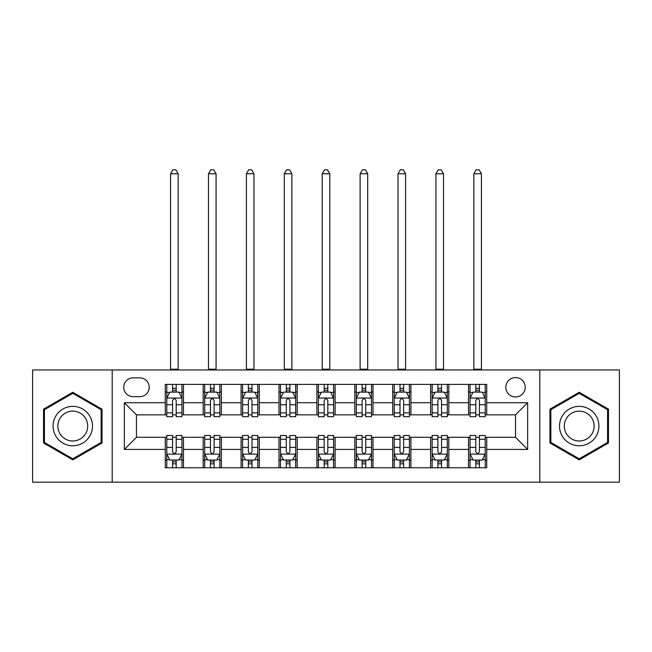 <?xml version="1.0" encoding="UTF-8"?>
<svg xmlns="http://www.w3.org/2000/svg" width="652" height="652" viewBox="0 0 652 652"><rect width="100%" height="100%" fill="white"/><g stroke="black" fill="none" stroke-linecap="round" stroke-linejoin="round"><path stroke-width="0.98" d="M515.536 377.557A9.707 9.707 0 0 0 505.83 387.255A9.707 9.707 0 0 0 515.536 396.962A9.707 9.707 0 0 0 525.243 387.255A9.707 9.707 0 0 0 515.536 377.557M539.799 482.178L619.4 482.178L619.4 369.969L539.799 369.969L539.799 482.178L112.201 482.178L112.201 369.969L32.6 369.969L32.6 482.178L112.201 482.178M133.13 396.66L139.797 396.66A9.397 9.397 0 0 0 149.202 387.255A9.397 9.397 0 0 0 139.797 377.858L133.13 377.858A9.397 9.397 0 0 0 123.725 387.255A9.397 9.397 0 0 0 133.13 396.66M539.799 369.969L112.201 369.969M165.274 449.424L124.336 449.424L124.336 402.724L165.274 402.724L165.274 414.851L136.464 414.851L136.464 437.296L165.274 437.296L165.274 467.769L486.726 467.769L486.726 437.296L515.536 437.296L515.536 414.851L486.726 414.851L486.726 402.724L527.664 402.724L527.664 449.424L486.726 449.424M486.726 402.724L486.726 384.378L165.274 384.378L165.274 402.724M468.527 384.378L468.527 414.851L470.043 414.851M475.805 414.851L479.448 414.851M485.21 414.851L486.726 414.851M468.527 414.851L447.305 414.851M430.622 384.378L430.622 414.851L432.137 414.851M437.899 414.851L441.543 414.851M430.622 414.851L409.399 414.851M392.716 384.378L392.716 414.851L394.232 414.851M399.994 414.851L403.637 414.851M392.716 414.851L371.485 414.851M354.81 384.378L354.81 414.851L356.326 414.851M362.088 414.851L365.723 414.851M354.81 414.851L333.579 414.851M316.905 384.378L316.905 414.851L318.42 414.851M324.183 414.851L327.817 414.851M316.905 414.851L295.674 414.851M278.999 384.378L278.999 414.851L280.515 414.851M286.277 414.851L289.912 414.851M278.999 414.851L257.768 414.851M241.085 384.378L241.085 414.851L242.601 414.851M248.363 414.851L252.006 414.851M241.085 414.851L219.863 414.851M203.179 384.378L203.179 414.851L204.695 414.851M210.457 414.851L214.1 414.851M203.179 414.851L181.957 414.851M165.274 414.851L166.79 414.851M172.552 414.851L176.195 414.851M165.274 437.296L166.79 437.296M172.552 437.296L176.195 437.296M181.957 437.296L183.473 437.296L183.473 467.769M204.695 437.296L183.473 437.296M210.457 437.296L214.1 437.296M219.863 437.296L221.378 437.296L221.378 467.769M242.601 437.296L221.378 437.296M248.363 437.296L252.006 437.296M257.768 437.296L259.284 437.296L259.284 467.769M280.515 437.296L259.284 437.296M286.277 437.296L289.912 437.296M295.674 437.296L297.19 437.296L297.19 467.769M318.42 437.296L297.19 437.296M324.183 437.296L327.817 437.296M333.579 437.296L335.095 437.296L335.095 467.769M356.326 437.296L335.095 437.296M362.088 437.296L365.723 437.296M371.485 437.296L373.001 437.296L373.001 467.769M394.232 437.296L373.001 437.296M399.994 437.296L403.637 437.296M409.399 437.296L410.915 437.296L410.915 467.769M432.137 437.296L410.915 437.296M437.899 437.296L441.543 437.296M447.305 437.296L448.82 437.296L448.82 467.769M470.043 437.296L448.82 437.296M475.805 437.296L479.448 437.296M485.21 437.296L486.726 437.296M183.473 384.378L183.473 414.851M165.274 391.958L166.79 391.958M172.552 391.958L176.195 391.958M181.957 391.958L183.473 391.958M165.274 460.19L166.79 460.19M172.552 460.19L176.195 460.19M181.957 460.19L183.473 460.19M203.179 437.296L203.179 467.769M221.378 384.378L221.378 414.851M203.179 391.958L204.695 391.958M210.457 391.958L214.1 391.958M219.863 391.958L221.378 391.958M203.179 460.19L204.695 460.19M210.457 460.19L214.1 460.19M219.863 460.19L221.378 460.19M241.085 437.296L241.085 467.769M241.085 460.19L242.601 460.19M248.363 460.19L252.006 460.19M257.768 460.19L259.284 460.19M259.284 384.378L259.284 414.851M241.085 391.958L242.601 391.958M248.363 391.958L252.006 391.958M257.768 391.958L259.284 391.958M278.999 437.296L278.999 467.769M278.999 460.19L280.515 460.19M286.277 460.19L289.912 460.19M295.674 460.19L297.19 460.19M297.19 384.378L297.19 414.851M278.999 391.958L280.515 391.958M286.277 391.958L289.912 391.958M295.674 391.958L297.19 391.958M316.905 437.296L316.905 467.769M316.905 460.19L318.42 460.19M324.183 460.19L327.817 460.19M333.579 460.19L335.095 460.19M335.095 384.378L335.095 414.851M316.905 391.958L318.42 391.958M324.183 391.958L327.817 391.958M333.579 391.958L335.095 391.958M354.81 437.296L354.81 467.769M354.81 460.19L356.326 460.19M362.088 460.19L365.723 460.19M371.485 460.19L373.001 460.19M373.001 384.378L373.001 414.851M354.81 391.958L356.326 391.958M362.088 391.958L365.723 391.958M371.485 391.958L373.001 391.958M392.716 437.296L392.716 467.769M392.716 460.19L394.232 460.19M399.994 460.19L403.637 460.19M409.399 460.19L410.915 460.19M410.915 384.378L410.915 414.851M392.716 391.958L394.232 391.958M399.994 391.958L403.637 391.958M409.399 391.958L410.915 391.958M430.622 437.296L430.622 467.769M430.622 460.19L432.137 460.19M437.899 460.19L441.543 460.19M447.305 460.19L448.82 460.19M448.82 384.378L448.82 414.851M430.622 391.958L432.137 391.958M437.899 391.958L441.543 391.958M447.305 391.958L448.82 391.958M468.527 437.296L468.527 467.769M468.527 460.19L470.043 460.19M475.805 460.19L479.448 460.19M485.21 460.19L486.726 460.19M468.527 391.958L470.043 391.958M475.805 391.958L479.448 391.958M485.21 391.958L486.726 391.958M136.464 414.851L124.336 402.724M136.464 437.296L124.336 449.424M527.664 402.724L515.536 414.851M527.664 449.424L515.536 437.296M72.779 459.864L102.046 442.969L102.046 409.179L72.779 392.284L43.521 409.179L43.521 442.969L72.779 459.864M608.479 409.179L579.221 392.284L549.954 409.179L549.954 442.969L579.221 459.864L608.479 442.969L608.479 409.179M176.195 388.323L172.552 388.323M181.957 412.871L176.195 412.871L176.195 416.677L181.957 416.677L181.957 398.176L178.917 392.113L169.822 392.113L166.79 398.176L166.79 416.677L172.552 416.677L172.552 412.871L166.79 412.871M166.79 398.176L166.79 384.378M181.957 398.176L181.957 384.378M172.552 392.113L172.552 384.378M176.195 384.378L176.195 392.113M176.195 412.871L176.195 400.45C174.98 398.111 173.766 398.111 172.552 400.45L172.552 412.871M170.579 369.969L170.579 173.766L178.159 173.766L175.885 169.822L172.853 169.822L170.579 173.766M178.159 369.969L178.159 173.766M172.552 463.833L176.195 463.833M166.79 439.277L172.552 439.277L172.552 435.479L166.79 435.479L166.79 453.971L169.822 460.043L178.917 460.043L181.957 453.971L181.957 435.479L176.195 435.479L176.195 439.277L181.957 439.277M181.957 453.971L181.957 467.769M166.79 453.971L166.79 467.769M176.195 460.043L176.195 467.769M172.552 467.769L172.552 460.043M172.552 439.277L172.552 451.697C173.766 454.036 174.98 454.036 176.195 451.697L176.195 439.277M214.1 388.323L210.457 388.323M219.863 412.871L214.1 412.871L214.1 416.677L219.863 416.677L219.863 398.176L216.831 392.113L207.727 392.113L204.695 398.176L204.695 416.677L210.457 416.677L210.457 412.871L204.695 412.871M204.695 398.176L204.695 384.378M219.863 398.176L219.863 384.378M210.457 392.113L210.457 384.378M214.1 384.378L214.1 392.113M214.1 412.871L214.1 400.45C212.886 398.111 211.672 398.111 210.457 400.45L210.457 412.871M208.485 369.969L208.485 173.766L216.073 173.766L213.799 169.822L210.759 169.822L208.485 173.766M216.073 369.969L216.073 173.766M252.006 388.323L248.363 388.323M257.768 412.871L252.006 412.871L252.006 416.677L257.768 416.677L257.768 398.176L254.736 392.113L245.641 392.113L242.601 398.176L242.601 416.677L248.363 416.677L248.363 412.871L242.601 412.871M242.601 398.176L242.601 384.378M257.768 398.176L257.768 384.378M248.363 392.113L248.363 384.378M252.006 384.378L252.006 392.113M252.006 412.871L252.006 400.45C250.792 398.111 249.577 398.111 248.363 400.45L248.363 412.871M246.399 369.969L246.399 173.766L253.978 173.766L251.705 169.822L248.673 169.822L246.399 173.766M253.978 369.969L253.978 173.766M289.912 388.323L286.277 388.323M295.674 412.871L289.912 412.871L289.912 416.677L295.674 416.677L295.674 398.176L292.642 392.113L283.547 392.113L280.515 398.176L280.515 416.677L286.277 416.677L286.277 412.871L280.515 412.871M280.515 398.176L280.515 384.378M295.674 398.176L295.674 384.378M286.277 392.113L286.277 384.378M289.912 384.378L289.912 392.113M289.912 412.871L289.912 400.45C288.697 398.111 287.491 398.111 286.277 400.45L286.277 412.871M284.305 369.969L284.305 173.766L291.884 173.766L289.61 169.822L286.578 169.822L284.305 173.766M291.884 369.969L291.884 173.766M210.457 463.833L214.1 463.833M204.695 439.277L210.457 439.277L210.457 435.479L204.695 435.479L204.695 453.971L207.727 460.043L216.831 460.043L219.863 453.971L219.863 435.479L214.1 435.479L214.1 439.277L219.863 439.277M219.863 453.971L219.863 467.769M204.695 453.971L204.695 467.769M214.1 460.043L214.1 467.769M210.457 467.769L210.457 460.043M210.457 439.277L210.457 451.697C211.672 454.036 212.886 454.036 214.1 451.697L214.1 439.277M248.363 463.833L252.006 463.833M242.601 439.277L248.363 439.277L248.363 435.479L242.601 435.479L242.601 453.971L245.641 460.043L254.736 460.043L257.768 453.971L257.768 435.479L252.006 435.479L252.006 439.277L257.768 439.277M257.768 453.971L257.768 467.769M242.601 453.971L242.601 467.769M252.006 460.043L252.006 467.769M248.363 467.769L248.363 460.043M248.363 439.277L248.363 451.697C249.577 454.036 250.792 454.036 252.006 451.697L252.006 439.277M286.277 463.833L289.912 463.833M280.515 439.277L286.277 439.277L286.277 435.479L280.515 435.479L280.515 453.971L283.547 460.043L292.642 460.043L295.674 453.971L295.674 435.479L289.912 435.479L289.912 439.277L295.674 439.277M295.674 453.971L295.674 467.769M280.515 453.971L280.515 467.769M289.912 460.043L289.912 467.769M286.277 467.769L286.277 460.043M286.277 439.277L286.277 451.697C287.483 454.036 288.697 454.036 289.912 451.697L289.912 439.277M327.817 388.323L324.183 388.323M333.579 412.871L327.817 412.871L327.817 416.677L333.579 416.677L333.579 398.176L330.548 392.113L321.452 392.113L318.42 398.176L318.42 416.677L324.183 416.677L324.183 412.871L318.42 412.871M318.42 398.176L318.42 384.378M333.579 398.176L333.579 384.378M324.183 392.113L324.183 384.378M327.817 384.378L327.817 392.113M327.817 412.871L327.817 400.45C326.611 398.111 325.397 398.111 324.183 400.45L324.183 412.871M322.21 369.969L322.21 173.766L329.79 173.766L327.516 169.822L324.484 169.822L322.21 173.766M329.79 369.969L329.79 173.766M324.183 463.833L327.817 463.833M318.42 439.277L324.183 439.277L324.183 435.479L318.42 435.479L318.42 453.971L321.452 460.043L330.548 460.043L333.579 453.971L333.579 435.479L327.817 435.479L327.817 439.277L333.579 439.277M333.579 453.971L333.579 467.769M318.42 453.971L318.42 467.769M327.817 460.043L327.817 467.769M324.183 467.769L324.183 460.043M324.183 439.277L324.183 451.697C325.389 454.036 326.603 454.036 327.817 451.697L327.817 439.277M89.854 416.22A19.715 19.715 0 0 0 62.926 409A19.715 19.715 0 0 0 55.713 435.927A19.715 19.715 0 0 0 82.641 443.148A19.715 19.715 0 0 0 89.854 416.22M85.705 418.608A14.923 14.923 0 0 0 65.322 413.148A14.923 14.923 0 0 0 59.854 433.539A14.923 14.923 0 0 0 80.245 439A14.923 14.923 0 0 0 85.705 418.608M72.779 458.812L44.426 442.447L44.426 409.7L72.779 393.335L101.133 409.7L101.133 442.447L72.779 458.812M579.221 445.789A19.715 19.715 0 0 0 598.927 426.074A19.715 19.715 0 0 0 579.221 406.359A19.715 19.715 0 0 0 559.506 426.074A19.715 19.715 0 0 0 579.221 445.789M579.221 440.996A14.923 14.923 0 0 0 594.143 426.074A14.923 14.923 0 0 0 579.221 411.151A14.923 14.923 0 0 0 564.298 426.074A14.923 14.923 0 0 0 579.221 440.996M550.867 409.7L579.221 393.335L607.574 409.7L607.574 442.447L579.221 458.812L550.867 442.447L550.867 409.7M365.723 388.323L362.088 388.323M371.485 412.871L365.723 412.871L365.723 416.677L371.485 416.677L371.485 398.176L368.453 392.113L359.358 392.113L356.326 398.176L356.326 416.677L362.088 416.677L362.088 412.871L356.326 412.871M356.326 398.176L356.326 384.378M371.485 398.176L371.485 384.378M362.088 392.113L362.088 384.378M365.723 384.378L365.723 392.113M365.723 412.871L365.723 400.45C364.517 398.111 363.303 398.111 362.088 400.45L362.088 412.871M360.116 369.969L360.116 173.766L367.695 173.766L365.422 169.822L362.39 169.822L360.116 173.766M367.695 369.969L367.695 173.766M362.088 463.833L365.723 463.833M356.326 439.277L362.088 439.277L362.088 435.479L356.326 435.479L356.326 453.971L359.358 460.043L368.453 460.043L371.485 453.971L371.485 435.479L365.723 435.479L365.723 439.277L371.485 439.277M371.485 453.971L371.485 467.769M356.326 453.971L356.326 467.769M365.723 460.043L365.723 467.769M362.088 467.769L362.088 460.043M362.088 439.277L362.088 451.697C363.303 454.036 364.509 454.036 365.723 451.697L365.723 439.277M403.637 388.323L399.994 388.323M409.399 412.871L403.637 412.871L403.637 416.677L409.399 416.677L409.399 398.176L406.359 392.113L397.264 392.113L394.232 398.176L394.232 416.677L399.994 416.677L399.994 412.871L394.232 412.871M394.232 398.176L394.232 384.378M409.399 398.176L409.399 384.378M399.994 392.113L399.994 384.378M403.637 384.378L403.637 392.113M403.637 412.871L403.637 400.45C402.423 398.111 401.208 398.111 399.994 400.45L399.994 412.871M398.022 369.969L398.022 173.766L405.601 173.766L403.327 169.822L400.295 169.822L398.022 173.766M405.601 369.969L405.601 173.766M399.994 463.833L403.637 463.833M394.232 439.277L399.994 439.277L399.994 435.479L394.232 435.479L394.232 453.971L397.264 460.043L406.359 460.043L409.399 453.971L409.399 435.479L403.637 435.479L403.637 439.277L409.399 439.277M409.399 453.971L409.399 467.769M394.232 453.971L394.232 467.769M403.637 460.043L403.637 467.769M399.994 467.769L399.994 460.043M399.994 439.277L399.994 451.697C401.208 454.036 402.423 454.036 403.637 451.697L403.637 439.277M441.543 388.323L437.899 388.323M447.305 412.871L441.543 412.871L441.543 416.677L447.305 416.677L447.305 398.176L444.273 392.113L435.169 392.113L432.137 398.176L432.137 416.677L437.899 416.677L437.899 412.871L432.137 412.871M432.137 398.176L432.137 384.378M447.305 398.176L447.305 384.378M437.899 392.113L437.899 384.378M441.543 384.378L441.543 392.113M441.543 412.871L441.543 400.45C440.328 398.111 439.114 398.111 437.899 400.45L437.899 412.871M435.927 369.969L435.927 173.766L443.515 173.766L441.241 169.822L438.201 169.822L435.927 173.766M443.515 369.969L443.515 173.766M437.899 463.833L441.543 463.833M432.137 439.277L437.899 439.277L437.899 435.479L432.137 435.479L432.137 453.971L435.169 460.043L444.273 460.043L447.305 453.971L447.305 435.479L441.543 435.479L441.543 439.277L447.305 439.277M447.305 453.971L447.305 467.769M432.137 453.971L432.137 467.769M441.543 460.043L441.543 467.769M437.899 467.769L437.899 460.043M437.899 439.277L437.899 451.697C439.114 454.036 440.328 454.036 441.543 451.697L441.543 439.277M479.448 388.323L475.805 388.323M485.21 412.871L479.448 412.871L479.448 416.677L485.21 416.677L485.21 398.176L482.178 392.113L473.083 392.113L470.043 398.176L470.043 416.677L475.805 416.677L475.805 412.871L470.043 412.871M470.043 398.176L470.043 384.378M485.21 398.176L485.21 384.378M475.805 392.113L475.805 384.378M479.448 384.378L479.448 392.113M479.448 412.871L479.448 400.45C478.234 398.111 477.019 398.111 475.805 400.45L475.805 412.871M473.841 369.969L473.841 173.766L481.421 173.766L479.147 169.822L476.115 169.822L473.841 173.766M481.421 369.969L481.421 173.766M475.805 463.833L479.448 463.833M470.043 439.277L475.805 439.277L475.805 435.479L470.043 435.479L470.043 453.971L473.083 460.043L482.178 460.043L485.21 453.971L485.21 435.479L479.448 435.479L479.448 439.277L485.21 439.277M485.21 453.971L485.21 467.769M470.043 453.971L470.043 467.769M479.448 460.043L479.448 467.769M475.805 467.769L475.805 460.043M475.805 439.277L475.805 451.697C477.019 454.036 478.234 454.036 479.448 451.697L479.448 439.277M203.179 449.424L183.473 449.424M203.179 402.724L183.473 402.724M241.085 402.724L221.378 402.724M241.085 449.424L221.378 449.424M278.999 402.724L259.284 402.724M278.999 449.424L259.284 449.424M316.905 402.724L297.19 402.724M316.905 449.424L297.19 449.424M354.81 402.724L335.095 402.724M354.81 449.424L335.095 449.424M392.716 402.724L373.001 402.724M392.716 449.424L373.001 449.424M430.622 402.724L410.915 402.724M430.622 449.424L410.915 449.424M468.527 402.724L448.82 402.724M468.527 449.424L448.82 449.424M181.875 398.022L166.863 398.022M166.79 392.471L169.642 392.471M179.104 392.471L181.957 392.471M172.552 404.745L166.79 404.745M181.957 404.745L176.195 404.745M176.195 390.246L172.552 390.246M170.579 369.211L178.159 369.211M166.863 454.126L181.875 454.126M181.957 459.676L179.104 459.676M169.642 459.676L166.79 459.676M176.195 447.402L181.957 447.402M166.79 447.402L172.552 447.402M172.552 461.901L176.195 461.901M219.781 398.022L204.777 398.022M204.695 392.471L207.548 392.471M217.01 392.471L219.863 392.471M210.457 404.745L204.695 404.745M219.863 404.745L214.1 404.745M214.1 390.246L210.457 390.246M208.485 369.211L216.073 369.211M257.695 398.022L242.683 398.022M242.601 392.471L245.454 392.471M254.916 392.471L257.768 392.471M248.363 404.745L242.601 404.745M257.768 404.745L252.006 404.745M252.006 390.246L248.363 390.246M246.399 369.211L253.978 369.211M295.6 398.022L280.588 398.022M280.515 392.471L283.359 392.471M292.821 392.471L295.674 392.471M286.277 404.745L280.515 404.745M295.674 404.745L289.912 404.745M289.912 390.246L286.277 390.246M284.305 369.211L291.884 369.211M204.777 454.126L219.781 454.126M219.863 459.676L217.01 459.676M207.548 459.676L204.695 459.676M214.1 447.402L219.863 447.402M204.695 447.402L210.457 447.402M210.457 461.901L214.1 461.901M242.683 454.126L257.695 454.126M257.768 459.676L254.916 459.676M245.454 459.676L242.601 459.676M252.006 447.402L257.768 447.402M242.601 447.402L248.363 447.402M248.363 461.901L252.006 461.901M280.588 454.126L295.6 454.126M295.674 459.676L292.821 459.676M283.359 459.676L280.515 459.676M289.912 447.402L295.674 447.402M280.515 447.402L286.277 447.402M286.277 461.901L289.912 461.901M333.506 398.022L318.494 398.022M318.42 392.471L321.273 392.471M330.727 392.471L333.579 392.471M324.183 404.745L318.42 404.745M333.579 404.745L327.817 404.745M327.817 390.246L324.183 390.246M322.21 369.211L329.79 369.211M318.494 454.126L333.506 454.126M333.579 459.676L330.727 459.676M321.273 459.676L318.42 459.676M327.817 447.402L333.579 447.402M318.42 447.402L324.183 447.402M324.183 461.901L327.817 461.901M371.412 398.022L356.399 398.022M356.326 392.471L359.179 392.471M368.641 392.471L371.485 392.471M362.088 404.745L356.326 404.745M371.485 404.745L365.723 404.745M365.723 390.246L362.088 390.246M360.116 369.211L367.695 369.211M356.399 454.126L371.412 454.126M371.485 459.676L368.641 459.676M359.179 459.676L356.326 459.676M365.723 447.402L371.485 447.402M356.326 447.402L362.088 447.402M362.088 461.901L365.723 461.901M409.317 398.022L394.305 398.022M394.232 392.471L397.084 392.471M406.546 392.471L409.399 392.471M399.994 404.745L394.232 404.745M409.399 404.745L403.637 404.745M403.637 390.246L399.994 390.246M398.022 369.211L405.601 369.211M394.305 454.126L409.317 454.126M409.399 459.676L406.546 459.676M397.084 459.676L394.232 459.676M403.637 447.402L409.399 447.402M394.232 447.402L399.994 447.402M399.994 461.901L403.637 461.901M447.223 398.022L432.219 398.022M432.137 392.471L434.99 392.471M444.452 392.471L447.305 392.471M437.899 404.745L432.137 404.745M447.305 404.745L441.543 404.745M441.543 390.246L437.899 390.246M435.927 369.211L443.515 369.211M432.219 454.126L447.223 454.126M447.305 459.676L444.452 459.676M434.99 459.676L432.137 459.676M441.543 447.402L447.305 447.402M432.137 447.402L437.899 447.402M437.899 461.901L441.543 461.901M485.137 398.022L470.125 398.022M470.043 392.471L472.896 392.471M482.358 392.471L485.21 392.471M475.805 404.745L470.043 404.745M485.21 404.745L479.448 404.745M479.448 390.246L475.805 390.246M473.841 369.211L481.421 369.211M470.125 454.126L485.137 454.126M485.21 459.676L482.358 459.676M472.896 459.676L470.043 459.676M479.448 447.402L485.21 447.402M470.043 447.402L475.805 447.402M475.805 461.901L479.448 461.901"/></g></svg>
